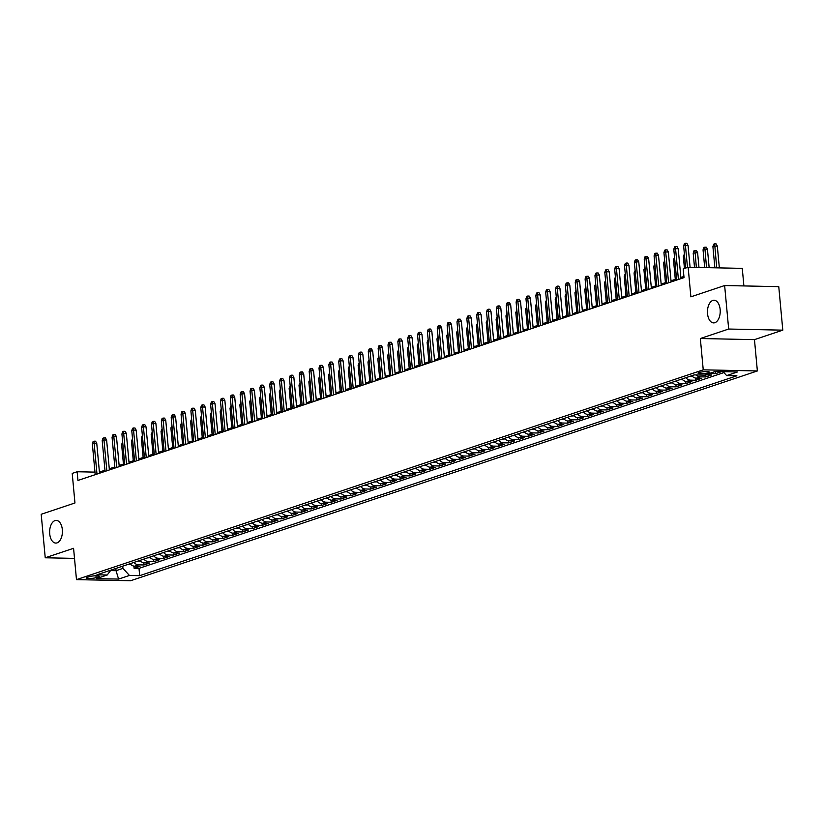 <?xml version="1.0" encoding="UTF-8"?>
<svg xmlns="http://www.w3.org/2000/svg" width="824" height="824" viewBox="0 0 824 824"><rect width="100%" height="100%" fill="white"/><g stroke="black" fill="none" stroke-linecap="round" stroke-linejoin="round"><path stroke-width="1.24" d="M707.538 313.687A11.34 6.386 91.2 0 1 714.078 300.245A11.34 6.386 91.2 0 1 720.145 309.464A11.34 6.386 91.2 0 1 713.605 322.905A11.34 6.386 91.2 0 1 707.538 313.687M49.718 533.849A11.34 6.386 91.2 0 1 56.259 520.408A11.34 6.386 91.2 0 1 62.336 529.636A11.34 6.386 91.2 0 1 55.795 543.078A11.34 6.386 91.2 0 1 49.718 533.849M699.02 372.551A5.665 0.927 174.7 0 0 698.052 373.179A5.665 0.927 174.7 0 0 702.089 373.684A5.665 0.927 174.7 0 0 708.383 372.747A5.665 0.927 174.7 0 0 709.34 372.129A5.665 0.927 174.7 0 0 705.303 371.614A5.665 0.927 174.7 0 0 699.02 372.551M743.897 285.938L742.269 268.367L688.143 267.254L683.209 268.902L684.023 277.606L77.94 480.454L77.137 471.75L72.213 473.398L74.953 502.98L41.2 514.279L45.238 557.776L74.5 558.384M782.8 330.156L778.762 286.649L724.636 285.537L728.674 329.034L700.338 338.52L703.243 369.842L757.369 370.954L754.465 339.642L782.8 330.156L728.674 329.034M703.243 369.842L76.478 579.622L130.604 580.735L757.369 370.954M130.058 563.709A7.086 5.737 71.5 0 0 134.673 566.17L140.018 566.284L134.096 568.261L133.9 566.098M134.003 562.39A7.086 5.737 71.5 0 0 138.617 564.852L143.953 564.965L143.757 562.802M143.953 564.965L149.865 562.988L144.53 562.874A7.086 5.737 71.5 0 1 139.915 560.413M149.762 557.117A7.086 5.737 71.5 0 0 154.387 559.578L159.722 559.681L153.81 561.669L153.614 559.496M159.619 553.821A7.086 5.737 71.5 0 0 164.233 556.272L169.579 556.385L163.667 558.363L163.461 556.2M169.476 550.514A7.086 5.737 71.5 0 0 174.091 552.976L179.436 553.089L173.524 555.067L173.318 552.904M179.333 547.218A7.086 5.737 71.5 0 0 183.948 549.68L189.283 549.793L183.371 551.771L183.175 549.608M189.18 543.922A7.086 5.737 71.5 0 0 193.805 546.384L199.14 546.487L193.228 548.475L193.032 546.302M199.037 540.626A7.086 5.737 71.5 0 0 203.662 543.088L208.997 543.191L203.085 545.169L202.879 543.006M208.894 537.32A7.086 5.737 71.5 0 0 213.509 539.782L218.854 539.895L212.942 541.873L212.736 539.71M218.751 534.024A7.086 5.737 71.5 0 0 223.366 536.486L228.712 536.599L222.799 538.577L222.593 536.414M228.608 530.728A7.086 5.737 71.5 0 0 233.223 533.19L238.558 533.303L232.646 535.281L232.45 533.107M238.455 527.432A7.086 5.737 71.5 0 0 243.08 529.894L248.415 529.997L242.503 531.974L242.308 529.811M248.312 524.136A7.086 5.737 71.5 0 0 252.937 526.587L258.272 526.701L252.36 528.678L252.154 526.515M258.17 520.83A7.086 5.737 71.5 0 0 262.784 523.292L268.13 523.405L262.217 525.382L262.011 523.219M268.027 517.534A7.086 5.737 71.5 0 0 272.641 519.995L277.987 520.109L272.064 522.086L271.868 519.923M277.884 514.238A7.086 5.737 71.5 0 0 282.498 516.699L287.834 516.803L281.921 518.79L281.726 516.617M287.731 510.942A7.086 5.737 71.5 0 0 292.355 513.393L297.691 513.507L291.778 515.484L291.583 513.321M297.588 507.636A7.086 5.737 71.5 0 0 302.202 510.097L307.548 510.211L301.636 512.188L301.429 510.025M307.445 504.339A7.086 5.737 71.5 0 0 312.059 506.801L317.405 506.914L311.493 508.892L311.287 506.729M317.302 501.043A7.086 5.737 71.5 0 0 321.916 503.505L327.252 503.608L321.339 505.596L321.144 503.423M327.149 497.748A7.086 5.737 71.5 0 0 331.773 500.209L337.109 500.312L331.197 502.29L331.001 500.127M337.006 494.441A7.086 5.737 71.5 0 0 341.63 496.903L346.966 497.016L341.054 498.994L340.848 496.831M346.863 491.145A7.086 5.737 71.5 0 0 351.477 493.607L356.823 493.72L350.911 495.698L350.705 493.535M356.72 487.849A7.086 5.737 71.5 0 0 361.334 490.311L366.68 490.424L360.768 492.402L360.562 490.228M366.577 484.553A7.086 5.737 71.5 0 0 371.191 487.015L376.527 487.118L370.615 489.096L370.419 486.933M376.424 481.257A7.086 5.737 71.5 0 0 381.048 483.709L386.384 483.822L380.472 485.799L380.276 483.637M386.281 477.951A7.086 5.737 71.5 0 0 390.906 480.413L396.241 480.526L390.329 482.503L390.123 480.341M396.138 474.655A7.086 5.737 71.5 0 0 400.752 477.117L406.098 477.23L400.186 479.208L399.98 477.044M405.995 471.359A7.086 5.737 71.5 0 0 410.609 473.821L415.955 473.924L410.033 475.912L409.837 473.738M415.852 468.063A7.086 5.737 71.5 0 0 420.467 470.514L425.802 470.628L419.89 472.605L419.694 470.442M425.699 464.757A7.086 5.737 71.5 0 0 430.324 467.218L435.659 467.332L429.747 469.309L429.551 467.146M435.556 461.461A7.086 5.737 71.5 0 0 440.171 463.922L445.516 464.036L439.604 466.013L439.398 463.85M445.413 458.165A7.086 5.737 71.5 0 0 450.028 460.626L455.373 460.729L449.461 462.717L449.255 460.544M455.27 454.869A7.086 5.737 71.5 0 0 459.885 457.33L465.22 457.433L459.308 459.411L459.112 457.248M465.117 451.562A7.086 5.737 71.5 0 0 469.742 454.024L475.077 454.137L469.165 456.115L468.969 453.952M474.974 448.266A7.086 5.737 71.5 0 0 479.599 450.728L484.934 450.841L479.022 452.819L478.816 450.656M484.831 444.97A7.086 5.737 71.5 0 0 489.446 447.432L494.791 447.545L488.879 449.523L488.673 447.35M494.688 441.674A7.086 5.737 71.5 0 0 499.303 444.136L504.649 444.239L498.726 446.217L498.53 444.054M504.546 438.378A7.086 5.737 71.5 0 0 509.16 440.83L514.495 440.943L508.583 442.921L508.387 440.758M514.392 435.072A7.086 5.737 71.5 0 0 519.017 437.534L524.352 437.647L518.44 439.625L518.245 437.462M524.249 431.776A7.086 5.737 71.5 0 0 528.864 434.238L534.209 434.351L528.297 436.329L528.091 434.155M534.106 428.48A7.086 5.737 71.5 0 0 538.721 430.942L544.067 431.045L538.154 433.022L537.948 430.859M543.964 425.184A7.086 5.737 71.5 0 0 548.578 427.635L553.913 427.749L548.001 429.726L547.806 427.563M553.821 421.878A7.086 5.737 71.5 0 0 558.435 424.339L563.771 424.453L557.858 426.43L557.663 424.267M563.668 418.582A7.086 5.737 71.5 0 0 568.292 421.043L573.628 421.157L567.715 423.134L567.509 420.971M573.525 415.286A7.086 5.737 71.5 0 0 578.139 417.747L583.485 417.85L577.572 419.838L577.366 417.665M583.382 411.99A7.086 5.737 71.5 0 0 587.996 414.441L593.342 414.554L587.43 416.532L587.224 414.369M593.239 408.683A7.086 5.737 71.5 0 0 597.853 411.145L603.189 411.258L597.276 413.236L597.081 411.073M603.086 405.387A7.086 5.737 71.5 0 0 607.71 407.849L613.046 407.962L607.134 409.94L606.938 407.777M612.943 402.091A7.086 5.737 71.5 0 0 617.567 404.553L622.903 404.656L616.991 406.644L616.785 404.471M622.8 398.795A7.086 5.737 71.5 0 0 627.414 401.257L632.76 401.36L626.848 403.338L626.642 401.175M632.657 395.499A7.086 5.737 71.5 0 0 637.271 397.951L642.617 398.064L636.694 400.042L636.499 397.879M642.514 392.193A7.086 5.737 71.5 0 0 647.128 394.655L652.464 394.768L646.552 396.746L646.356 394.583M652.361 388.897A7.086 5.737 71.5 0 0 656.986 391.359L662.321 391.472L656.409 393.45L656.213 391.276M662.218 385.601A7.086 5.737 71.5 0 0 666.832 388.063L672.178 388.166L666.266 390.143L666.06 387.98M672.075 382.305A7.086 5.737 71.5 0 0 676.689 384.757L682.035 384.87L676.123 386.847L675.917 384.684M681.932 378.999A7.086 5.737 71.5 0 0 686.546 381.461L691.882 381.574L685.97 383.551L685.774 381.388M691.779 375.703A7.086 5.737 71.5 0 0 696.404 378.164L701.739 378.278L695.827 380.255L695.631 378.092M705.426 374.776A7.086 5.737 71.5 0 0 706.261 374.868L711.596 374.972L705.684 376.959L705.478 374.786M715.541 373.653L715.335 371.49A7.086 5.737 71.5 0 0 716.108 371.562L721.453 371.676L715.541 373.653L710.195 373.55A7.086 5.737 -108.5 0 1 709.361 373.457M96.15 577.603L98.314 576.882A5.49 0.896 174.7 0 0 99.251 576.285A5.49 0.896 174.7 0 0 95.337 575.791A5.49 0.896 174.7 0 0 89.25 576.697L87.076 577.418A5.49 0.896 174.7 0 0 86.149 578.026A5.49 0.896 174.7 0 0 90.053 578.52A5.49 0.896 174.7 0 0 96.15 577.603L95.975 575.77M115.834 568.467L116.04 570.692L122.941 568.375L129.44 575.461L139.678 575.667L736.883 375.785L726.644 375.579L737.48 371.954L715.253 371.49L704.407 375.116L694.169 374.91L96.964 574.791L107.202 574.998L110.921 570.115M129.44 575.461L118.594 579.087L96.367 578.633L107.202 574.998M134.096 568.261L138.998 568.364L723.905 372.592M705.684 376.959L700.349 376.846A7.086 5.737 -108.5 0 1 696.239 374.951M695.827 380.255L690.491 380.142A7.086 5.737 -108.5 0 1 685.867 377.68M685.97 383.551L680.634 383.438A7.086 5.737 -108.5 0 1 676.02 380.976M676.123 386.847L670.777 386.744A7.086 5.737 -108.5 0 1 666.163 384.283M666.266 390.143L660.92 390.04A7.086 5.737 -108.5 0 1 656.306 387.579M656.409 393.45L651.073 393.336A7.086 5.737 -108.5 0 1 646.449 390.875M646.552 396.746L641.216 396.632A7.086 5.737 -108.5 0 1 636.591 394.171M636.694 400.042L631.359 399.928A7.086 5.737 -108.5 0 1 626.745 397.477M626.848 403.338L621.502 403.235A7.086 5.737 -108.5 0 1 616.888 400.773M616.991 406.644L611.645 406.531A7.086 5.737 -108.5 0 1 607.031 404.069M607.134 409.94L601.798 409.827A7.086 5.737 -108.5 0 1 597.173 407.365M597.276 413.236L591.941 413.123A7.086 5.737 -108.5 0 1 587.327 410.671M587.43 416.532L582.084 416.429A7.086 5.737 -108.5 0 1 577.47 413.967M577.572 419.838L572.227 419.725A7.086 5.737 -108.5 0 1 567.612 417.263M567.715 423.134L562.38 423.021A7.086 5.737 -108.5 0 1 557.755 420.559M557.858 426.43L552.523 426.317A7.086 5.737 -108.5 0 1 547.898 423.866M548.001 429.726L542.666 429.623A7.086 5.737 -108.5 0 1 538.051 427.162M538.154 433.022L532.809 432.919A7.086 5.737 -108.5 0 1 528.194 430.458M528.297 436.329L522.952 436.215A7.086 5.737 -108.5 0 1 518.337 433.754M518.44 439.625L513.105 439.511A7.086 5.737 -108.5 0 1 508.48 437.05M508.583 442.921L503.248 442.807A7.086 5.737 -108.5 0 1 498.633 440.356M498.726 446.217L493.391 446.114A7.086 5.737 -108.5 0 1 488.776 443.652M488.879 449.523L483.534 449.41A7.086 5.737 -108.5 0 1 478.919 446.948M479.022 452.819L473.687 452.706A7.086 5.737 -108.5 0 1 469.062 450.244M469.165 456.115L463.83 456.002A7.086 5.737 -108.5 0 1 459.205 453.55M459.308 459.411L453.973 459.308A7.086 5.737 -108.5 0 1 449.358 456.846M449.461 462.717L444.115 462.604A7.086 5.737 -108.5 0 1 439.501 460.142M439.604 466.013L434.258 465.9A7.086 5.737 -108.5 0 1 429.644 463.438M429.747 469.309L424.412 469.196A7.086 5.737 -108.5 0 1 419.787 466.745M419.89 472.605L414.554 472.502A7.086 5.737 -108.5 0 1 409.93 470.041M410.033 475.912L404.697 475.798A7.086 5.737 -108.5 0 1 400.083 473.337M400.186 479.208L394.84 479.094A7.086 5.737 -108.5 0 1 390.226 476.632M390.329 482.503L384.983 482.39A7.086 5.737 -108.5 0 1 380.369 479.928M380.472 485.799L375.136 485.697A7.086 5.737 -108.5 0 1 370.512 483.235M370.615 489.096L365.279 488.993A7.086 5.737 -108.5 0 1 360.665 486.531M360.768 492.402L355.422 492.288A7.086 5.737 -108.5 0 1 350.808 489.827M350.911 495.698L345.565 495.584A7.086 5.737 -108.5 0 1 340.951 493.123M341.054 498.994L335.718 498.881A7.086 5.737 -108.5 0 1 331.094 496.429M331.197 502.29L325.861 502.187A7.086 5.737 -108.5 0 1 321.236 499.725M321.339 505.596L316.004 505.483A7.086 5.737 -108.5 0 1 311.39 503.021M311.493 508.892L306.147 508.779A7.086 5.737 -108.5 0 1 301.533 506.317M301.636 512.188L296.29 512.075A7.086 5.737 -108.5 0 1 291.675 509.623M291.778 515.484L286.443 515.381A7.086 5.737 -108.5 0 1 281.818 512.919M281.921 518.79L276.586 518.677A7.086 5.737 -108.5 0 1 271.961 516.215M272.064 522.086L266.729 521.973A7.086 5.737 -108.5 0 1 262.114 519.511M262.217 525.382L256.872 525.269A7.086 5.737 -108.5 0 1 252.257 522.807M252.36 528.678L247.015 528.575A7.086 5.737 -108.5 0 1 242.4 526.114M242.503 531.974L237.168 531.871A7.086 5.737 -108.5 0 1 232.543 529.41M232.646 535.281L227.311 535.167A7.086 5.737 -108.5 0 1 222.696 532.706M222.799 538.577L217.454 538.463A7.086 5.737 -108.5 0 1 212.839 536.002M212.942 541.873L207.597 541.759A7.086 5.737 -108.5 0 1 202.982 539.308M203.085 545.169L197.75 545.066A7.086 5.737 -108.5 0 1 193.125 542.604M193.228 548.475L187.893 548.362A7.086 5.737 -108.5 0 1 183.268 545.9M183.371 551.771L178.035 551.658A7.086 5.737 -108.5 0 1 173.421 549.196M173.524 555.067L168.178 554.954A7.086 5.737 -108.5 0 1 163.564 552.502M163.667 558.363L158.321 558.26A7.086 5.737 -108.5 0 1 153.707 555.798M153.81 561.669L148.475 561.556A7.086 5.737 -108.5 0 1 143.85 559.094M122.735 566.16L122.941 568.375M688.143 267.254L690.883 296.836L724.636 285.537M76.478 579.622L73.573 548.3L45.238 557.776M94.976 472.121L77.137 471.75M683.91 276.462L680.861 277.482M676.545 278.934L671.014 280.788M666.688 282.23L661.157 284.084M656.831 285.526L651.3 287.38M646.974 288.822L641.443 290.676M637.127 292.129L631.596 293.972M627.27 295.425L621.739 297.279M617.413 298.721L611.882 300.575M607.556 302.017L602.025 303.871M597.699 305.323L592.168 307.167M587.852 308.619L582.321 310.473M577.995 311.915L572.464 313.769M568.138 315.211L562.607 317.065M558.281 318.517L552.75 320.361M548.434 321.813L542.892 323.667M538.577 325.109L533.046 326.963M528.72 328.405L523.188 330.259M518.863 331.701L513.331 333.555M509.005 335.007L503.474 336.851M499.159 338.303L493.627 340.158M489.302 341.599L483.77 343.454M479.444 344.896L473.913 346.75M469.587 348.202L464.056 350.046M459.741 351.498L454.199 353.352M449.883 354.794L444.352 356.648M440.026 358.09L434.495 359.944M430.169 361.396L424.638 363.24M420.312 364.692L414.781 366.546M410.465 367.988L404.934 369.842M400.608 371.284L395.077 373.138M390.751 374.58L385.22 376.434M380.894 377.886L375.363 379.73M371.037 381.182L365.506 383.036M361.19 384.478L355.659 386.332M351.333 387.774L345.802 389.628M341.476 391.081L335.945 392.924M331.619 394.377L326.088 396.231M321.772 397.673L316.231 399.527M311.915 400.969L306.384 402.823M302.058 404.275L296.527 406.119M292.201 407.571L286.67 409.425M282.344 410.867L276.812 412.721M272.497 414.163L266.966 416.017M262.64 417.459L257.109 419.313M252.783 420.765L247.252 422.609M242.925 424.061L237.394 425.915M233.068 427.357L227.537 429.211M223.222 430.653L217.69 432.507M213.365 433.96L207.833 435.803M203.507 437.256L197.976 439.11M193.65 440.552L188.119 442.406M183.803 443.848L178.262 445.702M173.946 447.154L168.415 448.998M164.089 450.45L158.558 452.304M154.232 453.746L148.701 455.6M144.375 457.042L138.844 458.896M134.528 460.348L128.997 462.192M124.671 463.644L119.14 465.488M114.814 466.94L109.283 468.794M104.957 470.236L99.426 472.09M110.57 570.579L116.04 570.692L118.594 579.087M138.998 568.364L139.678 575.667M726.644 375.579L723.039 371.655M700.338 338.52L754.465 339.642M99.529 473.223L96.758 443.343L94.132 443.281L96.985 474.078M92.35 443.878L93.122 441.499L94.111 441.17L94.132 443.281L92.35 443.878L95.213 474.676M94.111 441.17L95.574 441.201L96.758 443.343M127.802 564.471L130.563 564.275M122.858 444.064L121.612 444.486L123.425 464.056M121.612 444.486L122.663 442.004M109.386 469.927L106.615 440.037L103.979 439.985L106.842 470.782M102.207 440.583L102.979 438.203L103.968 437.874L103.979 439.985L102.207 440.583L105.07 471.38M103.968 437.874L105.431 437.894L106.615 440.037M119.243 466.631L116.472 436.741L113.836 436.689L116.699 467.486M112.064 437.287L112.837 434.897L113.815 434.567L113.836 436.689L112.064 437.287L114.917 468.073M113.815 434.567L115.278 434.598L116.472 436.741M129.1 463.335L126.33 433.445L123.693 433.393L126.546 464.19M121.921 433.98L122.683 431.601L123.672 431.271L123.693 433.393L121.921 433.98L124.774 464.777M123.672 431.271L125.135 431.302L126.33 433.445M138.957 460.029L136.176 430.149L133.55 430.087L136.403 460.884M131.778 430.684L132.54 428.305L133.529 427.975L133.55 430.087L131.778 430.684L134.631 461.481M133.529 427.975L134.992 428.006L136.176 430.149M137.66 561.165L140.42 560.979M132.705 440.768L131.469 441.18L133.282 460.76M131.469 441.18L132.52 438.708M147.517 557.869L150.277 557.683M142.562 437.472L141.326 437.884L143.139 457.464M141.326 437.884L142.377 435.412M157.374 554.573L160.134 554.377M152.419 434.176L151.173 434.588L152.996 454.158M151.173 434.588L152.224 432.116M167.22 551.277L169.981 551.081M162.277 430.87L161.03 431.292L162.843 450.862M161.03 431.292L162.081 428.81M148.804 456.733L146.033 426.853L143.407 426.791L146.26 457.588M141.625 427.388L142.398 425.009L143.386 424.679L143.407 426.791L141.625 427.388L144.488 458.185M143.386 424.679L144.849 424.71L146.033 426.853M177.078 547.97L179.838 547.785M172.123 427.574L170.887 427.996L172.7 447.566M170.887 427.996L171.938 425.514M158.661 453.437L155.891 423.546L153.254 423.495L156.117 454.292M151.482 424.092L152.255 421.703L153.233 421.373L153.254 423.495L151.482 424.092L154.335 454.879M153.233 421.373L154.706 421.404L155.891 423.546M186.935 544.674L189.695 544.489M181.98 424.278L180.744 424.69L182.557 444.27M180.744 424.69L181.795 422.218M168.518 450.141L165.748 420.25L163.111 420.199L165.964 450.996M161.339 420.786L162.112 418.407L163.09 418.077L163.111 420.199L161.339 420.786L164.192 451.583M163.09 418.077L164.553 418.108L165.748 420.25M196.792 541.378L199.552 541.183M191.838 420.982L190.602 421.394L192.414 440.964M190.602 421.394L191.642 418.922M178.375 446.845L175.605 416.954L172.968 416.903L175.821 447.69M171.196 417.49L171.958 415.111L172.947 414.781L172.968 416.903L171.196 417.49L174.049 448.287M172.947 414.781L174.41 414.812L175.605 416.954M206.639 538.082L209.399 537.887M201.695 417.686L200.448 418.098L202.271 437.668M200.448 418.098L201.499 415.615M188.233 443.539L185.452 413.658L182.825 413.597L185.678 444.394M181.043 414.194L181.816 411.815L182.804 411.485L182.825 413.597L181.043 414.194L183.907 444.991M182.804 411.485L184.267 411.516L185.452 413.658M216.496 534.776L219.256 534.591M211.552 414.379L210.305 414.802L212.118 434.372M210.305 414.802L211.356 412.319M198.079 440.243L195.309 410.352L192.672 410.301L195.535 441.098M190.9 410.898L191.673 408.508L192.662 408.179L192.672 410.301L190.9 410.898L193.764 441.695M192.662 408.179L194.124 408.21L195.309 410.352M226.353 531.48L229.113 531.295M221.398 411.083L220.162 411.495L221.975 431.076M220.162 411.495L221.213 409.023M207.936 436.947L205.166 407.056L202.529 407.005L205.392 437.802M200.757 407.602L201.53 405.212L202.508 404.883L202.529 407.005L200.757 407.602L203.61 438.389M202.508 404.883L203.971 404.914L205.166 407.056M236.21 528.184L238.97 527.988M231.256 407.787L230.02 408.199L231.832 427.78M230.02 408.199L231.07 405.727M217.793 433.651L215.023 403.76L212.386 403.709L215.239 434.495M210.614 404.296L211.387 401.916L212.365 401.587L212.386 403.709L210.614 404.296L213.468 435.093M212.365 401.587L213.828 401.618L215.023 403.76M246.067 524.888L248.827 524.692M241.113 404.491L239.866 404.903L241.69 424.473M239.866 404.903L240.917 402.431M227.651 430.344L224.87 400.464L222.243 400.402L225.096 431.199M220.472 401L221.234 398.62L222.222 398.291L222.243 400.402L220.472 401L223.325 431.797M222.222 398.291L223.685 398.322L224.87 400.464M255.914 521.582L258.674 521.396M250.97 401.185L249.724 401.607L251.547 421.177M249.724 401.607L250.774 399.125M237.497 427.048L234.727 397.158L232.1 397.106L234.953 427.903M230.318 397.704L231.091 395.324L232.08 394.995L232.1 397.106L230.318 397.704L233.182 428.501M232.08 394.995L233.542 395.015L234.727 397.158M265.771 518.286L268.531 518.1M260.827 397.889L259.581 398.301L261.393 417.881M259.581 398.301L260.631 395.829M247.355 423.752L244.584 393.862L241.947 393.81L244.81 424.607M240.175 394.408L240.948 392.018L241.937 391.688L241.947 393.81L240.175 394.408L243.029 425.194M241.937 391.688L243.399 391.719L244.584 393.862M275.628 514.99L278.388 514.804M270.674 394.593L269.438 395.005L271.251 414.585M269.438 395.005L270.488 392.533M257.212 420.456L254.441 390.566L251.804 390.514L254.668 421.311M250.032 391.101L250.805 388.722L251.784 388.392L251.804 390.514L250.032 391.101L252.886 421.898M251.784 388.392L253.246 388.423L254.441 390.566M285.485 511.694L288.246 511.498M280.531 391.297L279.295 391.709L281.108 411.279M279.295 391.709L280.345 389.237M267.069 417.15L264.298 387.27L261.661 387.208L264.514 418.005M259.89 387.805L260.652 385.426L261.641 385.096L261.661 387.208L259.89 387.805L262.743 418.602M261.641 385.096L263.103 385.127L264.298 387.27M295.342 508.398L298.092 508.202M290.388 387.991L289.142 388.413L290.965 407.983M289.142 388.413L290.192 385.931M276.926 413.854L274.145 383.974L271.518 383.912L274.371 414.709M269.736 384.509L270.509 382.13L271.498 381.8L271.518 383.912L269.736 384.509L272.6 415.306M271.498 381.8L272.96 381.831L274.145 383.974M305.189 505.091L307.949 504.906M300.245 384.695L298.999 385.117L300.812 404.687M298.999 385.117L300.049 382.635M286.773 410.558L284.002 380.667L281.375 380.616L284.228 411.413M279.594 381.213L280.366 378.824L281.355 378.494L281.375 380.616L279.594 381.213L282.457 412M281.355 378.494L282.817 378.525L284.002 380.667M315.046 501.795L317.807 501.61M310.092 381.399L308.856 381.811L310.669 401.391M308.856 381.811L309.906 379.339M296.63 407.262L293.859 377.371L291.222 377.32L294.086 408.117M289.451 377.907L290.223 375.528L291.202 375.198L291.222 377.32L289.451 377.907L292.304 408.704M291.202 375.198L292.664 375.229L293.859 377.371M324.903 498.499L327.664 498.304M319.949 378.103L318.713 378.515L320.526 398.085M318.713 378.515L319.764 376.043M306.487 403.966L303.716 374.075L301.079 374.024L303.932 404.811M299.308 374.611L300.08 372.232L301.059 371.902L301.079 374.024L299.308 374.611L302.161 405.408M301.059 371.902L302.521 371.933L303.716 374.075M334.76 495.203L337.521 495.008M329.806 374.796L328.57 375.219L330.383 394.789M328.57 375.219L329.61 372.736M316.344 400.66L313.573 370.779L310.936 370.718L313.789 401.515M309.165 371.315L309.927 368.936L310.916 368.606L310.936 370.718L309.165 371.315L312.018 402.112M310.916 368.606L312.378 368.637L313.573 370.779M344.607 491.897L347.368 491.712M339.663 371.5L338.417 371.923L340.24 391.493M338.417 371.923L339.467 369.44M326.191 397.364L323.42 367.473L320.793 367.422L323.647 398.219M319.012 368.019L319.784 365.629L320.773 365.3L320.793 367.422L319.012 368.019L321.875 398.816M320.773 365.3L322.236 365.331L323.42 367.473M354.464 488.601L357.225 488.416M349.52 368.204L348.274 368.616L350.087 388.197M348.274 368.616L349.325 366.144M336.048 394.068L333.277 364.177L330.64 364.126L333.504 394.923M328.869 364.713L329.641 362.333L330.63 362.004L330.64 364.126L328.869 364.713L331.732 395.51M330.63 362.004L332.093 362.035L333.277 364.177M364.321 485.305L367.082 485.109M359.367 364.908L358.131 365.32L359.944 384.901M358.131 365.32L359.182 362.848M345.905 390.772L343.134 360.881L340.497 360.83L343.361 391.616M338.726 361.417L339.498 359.037L340.477 358.708L340.497 360.83L338.726 361.417L341.579 392.214M340.477 358.708L341.939 358.739L343.134 360.881M355.762 387.465L352.991 357.585L350.354 357.523L353.208 388.32M348.583 358.121L349.345 355.741L350.334 355.412L350.354 357.523L348.583 358.121L351.436 388.918M350.334 355.412L351.797 355.443L352.991 357.585M365.619 384.169L362.838 354.279L360.212 354.227L363.065 385.024M358.44 354.825L359.202 352.445L360.191 352.116L360.212 354.227L358.44 354.825L361.293 385.622M360.191 352.116L361.654 352.136L362.838 354.279M374.178 482.009L376.939 481.813M369.224 361.612L367.988 362.024L369.801 381.594M367.988 362.024L369.039 359.552M384.036 478.703L386.796 478.517M379.081 358.306L377.835 358.728L379.658 378.298M377.835 358.728L378.886 356.246M393.882 475.407L396.643 475.221M388.938 355.01L387.692 355.422L389.515 375.002M387.692 355.422L388.743 352.95M375.466 380.873L372.695 350.983L370.069 350.931L372.922 381.728M368.287 351.529L369.059 349.139L370.048 348.809L370.069 350.931L368.287 351.529L371.15 382.315M370.048 348.809L371.511 348.84L372.695 350.983M403.739 472.111L406.5 471.925M398.795 351.714L397.549 352.126L399.362 371.706M397.549 352.126L398.6 349.654M385.323 377.577L382.552 347.687L379.916 347.635L382.779 378.422M378.144 348.222L378.916 345.843L379.905 345.514L379.916 347.635L378.144 348.222L380.997 379.019M379.905 345.514L381.368 345.544L382.552 347.687M413.597 468.815L416.357 468.619M408.642 348.418L407.406 348.83L409.219 368.4M407.406 348.83L408.457 346.358M395.18 374.271L392.409 344.391L389.773 344.329L392.626 375.126M388.001 344.926L388.774 342.547L389.752 342.218L389.773 344.329L388.001 344.926L390.854 375.723M389.752 342.218L391.215 342.248L392.409 344.391M423.454 465.519L426.214 465.323M418.499 345.112L417.263 345.534L419.076 365.104M417.263 345.534L418.314 343.052M405.037 370.975L402.267 341.095L399.63 341.033L402.483 371.83M397.858 341.63L398.62 339.251L399.609 338.922L399.63 341.033L397.858 341.63L400.711 372.427M399.609 338.922L401.072 338.952L402.267 341.095M433.311 462.213L436.061 462.027M428.356 341.816L427.11 342.238L428.933 361.808M427.11 342.238L428.161 339.756M414.894 367.679L412.113 337.788L409.487 337.737L412.34 368.534M407.705 338.334L408.477 335.945L409.466 335.615L409.487 337.737L407.705 338.334L410.568 369.121M409.466 335.615L410.929 335.646L412.113 337.788M443.158 458.917L445.918 458.731M438.214 338.52L436.967 338.932L438.78 358.512M436.967 338.932L438.018 336.46M424.741 364.383L421.97 334.493L419.334 334.441L422.197 365.238M417.562 335.028L418.334 332.649L419.323 332.319L419.334 334.441L417.562 335.028L420.425 365.825M419.323 332.319L420.786 332.35L421.97 334.493M453.015 455.621L455.775 455.425M448.06 335.224L446.824 335.636L448.637 355.206M446.824 335.636L447.875 333.164M434.598 361.077L431.827 331.197L429.191 331.145L432.054 361.932M427.419 331.732L428.192 329.353L429.17 329.023L429.191 331.145L427.419 331.732L430.272 362.529M429.17 329.023L430.633 329.054L431.827 331.197M462.872 452.325L465.632 452.129M457.917 331.918L456.681 332.34L458.494 351.91M456.681 332.34L457.732 329.858M444.455 357.781L441.685 327.901L439.048 327.839L441.901 358.636M437.276 328.436L438.049 326.057L439.027 325.727L439.048 327.839L437.276 328.436L440.129 359.233M439.027 325.727L440.49 325.758L441.685 327.901M472.729 449.018L475.489 448.833M467.774 328.622L466.528 329.044L468.351 348.614M466.528 329.044L467.579 326.562M454.312 354.485L451.531 324.594L448.905 324.543L451.758 355.34M447.133 325.14L447.896 322.751L448.884 322.421L448.905 324.543L447.133 325.14L449.986 355.937M448.884 322.421L450.347 322.452L451.531 324.594M482.576 445.722L485.336 445.537M477.632 325.326L476.385 325.738L478.208 345.318M476.385 325.738L477.436 323.266M464.159 351.189L461.389 321.298L458.762 321.247L461.615 352.044M456.98 321.834L457.753 319.454L458.741 319.125L458.762 321.247L456.98 321.834L459.844 352.631M458.741 319.125L460.204 319.156L461.389 321.298M492.433 442.426L495.193 442.231M487.489 322.029L486.242 322.442L488.055 342.012M486.242 322.442L487.293 319.969M474.016 347.893L471.246 318.002L468.609 317.951L471.472 348.737M466.837 318.538L467.61 316.159L468.599 315.829L468.609 317.951L466.837 318.538L469.701 349.335M468.599 315.829L470.061 315.86L471.246 318.002M502.29 439.13L505.05 438.935M497.336 318.733L496.099 319.146L497.912 338.716M496.099 319.146L497.15 316.673M483.873 344.587L481.103 314.706L478.466 314.644L481.329 345.441M476.694 315.242L477.467 312.863L478.445 312.533L478.466 314.644L476.694 315.242L479.547 346.039M478.445 312.533L479.908 312.564L481.103 314.706M512.147 435.824L514.907 435.639M507.193 315.427L505.957 315.849L507.769 335.419M505.957 315.849L507.007 313.367M493.731 341.291L490.96 311.4L488.323 311.348L491.176 342.145M486.551 311.946L487.314 309.567L488.302 309.237L488.323 311.348L486.551 311.946L489.404 342.743M488.302 309.237L489.765 309.257L490.96 311.4M522.004 432.528L524.764 432.343M517.05 312.131L515.803 312.543L517.627 332.123M515.803 312.543L516.854 310.071M503.588 337.994L500.807 308.104L498.18 308.052L501.033 338.849M496.409 308.65L497.171 306.26L498.159 305.931L498.18 308.052L496.409 308.65L499.262 339.437M498.159 305.931L499.622 305.962L500.807 308.104M531.851 429.232L534.611 429.047M526.907 308.835L525.661 309.247L527.473 328.827M525.661 309.247L526.711 306.775M513.434 334.699L510.664 304.808L508.037 304.756L510.89 335.543M506.255 305.344L507.028 302.964L508.017 302.635L508.037 304.756L506.255 305.344L509.119 336.141M508.017 302.635L509.479 302.666L510.664 304.808M541.708 425.936L544.468 425.74M536.754 305.539L535.518 305.951L537.33 325.521M535.518 305.951L536.568 303.479M523.292 331.392L520.521 301.512L517.884 301.45L520.747 332.247M516.112 302.048L516.885 299.668L517.863 299.339L517.884 301.45L516.112 302.048L518.966 332.844M517.863 299.339L519.336 299.369L520.521 301.512M551.565 422.64L554.325 422.444M546.611 302.233L545.375 302.655L547.188 322.225M545.375 302.655L546.425 300.173M533.149 328.096L530.378 298.206L527.741 298.154L530.594 328.951M525.97 298.752L526.742 296.372L527.721 296.043L527.741 298.154L525.97 298.752L528.823 329.548M527.721 296.043L529.183 296.074L530.378 298.206M561.422 419.334L564.183 419.148M556.468 298.937L555.232 299.349L557.045 318.929M555.232 299.349L556.272 296.877M543.006 324.8L540.235 294.91L537.598 294.858L540.451 325.655M535.827 295.456L536.589 293.066L537.578 292.736L537.598 294.858L535.827 295.456L538.68 326.242M537.578 292.736L539.04 292.767L540.235 294.91M571.279 416.038L574.029 415.852M566.325 295.641L565.079 296.053L566.902 315.633M565.079 296.053L566.129 293.581M552.863 321.504L550.082 291.614L547.455 291.562L550.308 322.359M545.673 292.149L546.446 289.77L547.435 289.44L547.455 291.562L545.673 292.149L548.537 322.946M547.435 289.44L548.897 289.471L550.082 291.614M581.126 412.742L583.886 412.546M576.182 292.345L574.936 292.757L576.749 312.327M574.936 292.757L575.986 290.285M562.71 318.198L559.939 288.318L557.302 288.266L560.166 319.053M555.531 288.853L556.303 286.474L557.292 286.144L557.302 288.266L555.531 288.853L558.394 319.65M557.292 286.144L558.754 286.175L559.939 288.318M590.983 409.446L593.744 409.25M586.029 289.039L584.793 289.461L586.606 309.031M584.793 289.461L585.843 286.979M572.567 314.902L569.796 285.022L567.159 284.96L570.023 315.757M565.388 285.557L566.16 283.178L567.139 282.848L567.159 284.96L565.388 285.557L568.241 316.354M567.139 282.848L568.601 282.879L569.796 285.022M600.84 406.139L603.601 405.954M595.886 285.743L594.65 286.165L596.463 305.735M594.65 286.165L595.701 283.683M582.424 311.606L579.653 281.715L577.016 281.664L579.869 312.461M575.245 282.261L576.017 279.872L576.996 279.542L577.016 281.664L575.245 282.261L578.098 313.048M576.996 279.542L578.458 279.573L579.653 281.715M610.697 402.843L613.458 402.658M605.743 282.447L604.497 282.859L606.32 302.439M604.497 282.859L605.547 280.387M592.281 308.31L589.5 278.419L586.873 278.368L589.726 309.165M585.102 278.955L585.864 276.576L586.853 276.246L586.873 278.368L585.102 278.955L587.955 309.752M586.853 276.246L588.315 276.277L589.5 278.419M620.544 399.547L623.304 399.352M615.6 279.151L614.354 279.563L616.177 299.133M614.354 279.563L615.404 277.091M602.128 305.014L599.357 275.123L596.731 275.072L599.584 305.858M594.949 275.659L595.721 273.28L596.71 272.95L596.731 275.072L594.949 275.659L597.812 306.456M596.71 272.95L598.173 272.981L599.357 275.123M630.401 396.251L633.162 396.056M625.457 275.855L624.211 276.267L626.024 295.837M624.211 276.267L625.261 273.784M611.985 301.708L609.214 271.827L606.577 271.766L609.441 302.562M604.806 272.363L605.578 269.984L606.567 269.654L606.577 271.766L604.806 272.363L607.669 303.16M606.567 269.654L608.03 269.685L609.214 271.827M640.258 392.945L643.019 392.76M635.304 272.548L634.068 272.971L635.881 292.541M634.068 272.971L635.119 270.488M621.842 298.412L619.071 268.521L616.434 268.469L619.298 299.267M614.663 269.067L615.435 266.688L616.414 266.348L616.434 268.469L614.663 269.067L617.516 299.864M616.414 266.348L617.876 266.379L619.071 268.521M650.115 389.649L652.876 389.464M645.161 269.252L643.925 269.664L645.738 289.245M643.925 269.664L644.976 267.192M631.699 295.116L628.928 265.225L626.291 265.173L629.145 295.971M624.52 265.771L625.282 263.381L626.271 263.052L626.291 265.173L624.52 265.771L627.373 296.558M626.271 263.052L627.734 263.083L628.928 265.225M659.972 386.353L662.733 386.168M655.018 265.956L653.772 266.368L655.595 285.949M653.772 266.368L654.822 263.896M641.556 291.82L638.775 261.929L636.149 261.877L639.002 292.664M634.377 262.465L635.139 260.085L636.128 259.756L636.149 261.877L634.377 262.465L637.23 293.262M636.128 259.756L637.591 259.787L638.775 261.929M669.819 383.057L672.58 382.861M664.875 262.66L663.629 263.072L665.442 282.642M663.629 263.072L664.68 260.6M651.403 288.513L648.632 258.633L646.006 258.571L648.859 289.368M644.224 259.169L644.996 256.789L645.985 256.46L646.006 258.571L644.224 259.169L647.087 289.966M645.985 256.46L647.448 256.491L648.632 258.633M679.676 379.761L682.437 379.565M674.722 259.354L673.486 259.776L675.299 279.346M673.486 259.776L674.537 257.294M661.26 285.217L658.489 255.327L655.852 255.275L658.716 286.072M654.081 255.873L654.853 253.493L655.832 253.164L655.852 255.275L654.081 255.873L656.934 286.67M655.832 253.164L657.305 253.184L658.489 255.327M689.534 376.455L692.294 376.269M684.579 256.058L683.343 256.47L684.456 268.49M683.343 256.47L684.394 253.998M671.117 281.921L668.346 252.031L665.71 251.979L668.563 282.776M663.938 252.577L664.711 250.187L665.689 249.857L665.71 251.979L663.938 252.577L666.791 283.363M665.689 249.857L667.152 249.888L668.346 252.031M693.2 253.174L693.962 250.795L694.951 250.465L696.414 250.496L697.598 252.638L693.2 253.174L694.508 267.388M694.951 250.465L696.342 267.419M697.598 252.638L698.979 267.481M680.974 278.625L678.204 248.735L675.567 248.683L678.42 279.48M673.795 249.27L674.557 246.891L675.546 246.561L675.567 248.683L673.795 249.27L676.648 280.067M675.546 246.561L677.009 246.592L678.204 248.735M703.047 249.878L703.82 247.499L704.808 247.169L706.271 247.2L707.456 249.342L703.047 249.878L704.695 267.594M704.808 247.169L706.529 267.635M707.456 249.342L709.155 267.687M690.079 267.295L688.05 245.439L685.424 245.377L687.474 267.481M683.642 245.974L684.414 243.595L685.403 243.265L685.424 245.377L683.642 245.974L685.692 268.068M685.403 243.265L686.866 243.296L688.05 245.439M712.904 246.582L713.677 244.203L714.655 243.863L716.128 243.894L717.313 246.036L712.904 246.582L714.871 267.8M714.655 243.863L716.705 267.841M717.313 246.036L719.342 267.893M138.617 564.852L134.673 566.17M710.195 373.55L706.261 374.868M700.349 376.846L696.404 378.164M690.491 380.142L686.546 381.461M680.634 383.438L676.689 384.757M670.777 386.744L666.832 388.063M660.92 390.04L656.986 391.359M651.073 393.336L647.128 394.655M641.216 396.632L637.271 397.951M631.359 399.928L627.414 401.257M621.502 403.235L617.567 404.553M611.645 406.531L607.71 407.849M601.798 409.827L597.853 411.145M591.941 413.123L587.996 414.441M582.084 416.429L578.139 417.747M572.227 419.725L568.292 421.043M562.38 423.021L558.435 424.339M552.523 426.317L548.578 427.635M542.666 429.623L538.721 430.942M532.809 432.919L528.864 434.238M522.952 436.215L519.017 437.534M513.105 439.511L509.16 440.83M503.248 442.807L499.303 444.136M493.391 446.114L489.446 447.432M483.534 449.41L479.599 450.728M473.687 452.706L469.742 454.024M463.83 456.002L459.885 457.33M453.973 459.308L450.028 460.626M444.115 462.604L440.171 463.922M434.258 465.9L430.324 467.218M424.412 469.196L420.467 470.514M414.554 472.502L410.609 473.821M404.697 475.798L400.752 477.117M394.84 479.094L390.906 480.413M384.983 482.39L381.048 483.709M375.136 485.697L371.191 487.015M365.279 488.993L361.334 490.311M355.422 492.288L351.477 493.607M345.565 495.584L341.63 496.903M335.718 498.881L331.773 500.209M325.861 502.187L321.916 503.505M316.004 505.483L312.059 506.801M306.147 508.779L302.202 510.097M296.29 512.075L292.355 513.393M286.443 515.381L282.498 516.699M276.586 518.677L272.641 519.995M266.729 521.973L262.784 523.292M256.872 525.269L252.937 526.587M247.015 528.575L243.08 529.894M237.168 531.871L233.223 533.19M227.311 535.167L223.366 536.486M217.454 538.463L213.509 539.782M207.597 541.759L203.662 543.088M197.75 545.066L193.805 546.384M187.893 548.362L183.948 549.68M178.035 551.658L174.091 552.976M168.178 554.954L164.233 556.272M158.321 558.26L154.387 559.578M148.475 561.556L144.53 562.874M98.221 575.863L98.314 576.882"/></g></svg>

